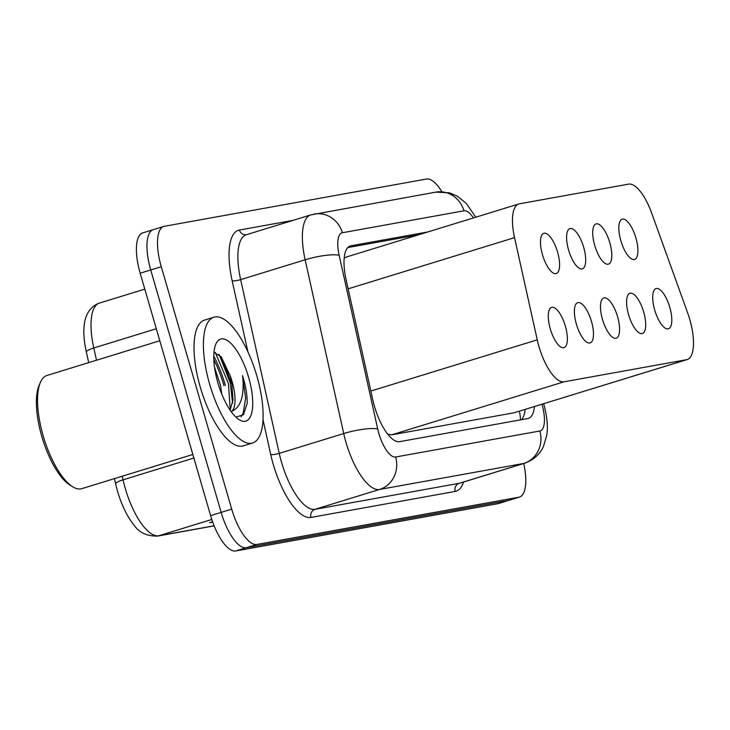 <?xml version="1.0" encoding="UTF-8"?>
<svg xmlns="http://www.w3.org/2000/svg" width="730" height="730" viewBox="0 0 730 730"><rect width="100%" height="100%" fill="white"/><g stroke="black" fill="none" stroke-linecap="round" stroke-linejoin="round"><path stroke-width="1.09" d="M568.606 250.089A21.051 7.61 -107.1 0 1 569.957 228.609A21.051 7.61 -107.1 0 1 583.69 247.37A21.051 7.61 -107.1 0 1 582.339 268.85A21.051 7.61 -107.1 0 1 568.606 250.089M594.713 245.38A21.051 7.61 -107.1 0 1 596.063 223.9A21.051 7.61 -107.1 0 1 609.796 242.661A21.051 7.61 -107.1 0 1 608.446 264.141A21.051 7.61 -107.1 0 1 594.713 245.38M620.828 240.672A21.051 7.61 -107.1 0 1 622.17 219.192A21.051 7.61 -107.1 0 1 635.903 237.953A21.051 7.61 -107.1 0 1 634.553 259.442A21.051 7.61 -107.1 0 1 620.828 240.672M542.5 254.797A21.051 7.61 -107.1 0 1 543.85 233.317A21.051 7.61 -107.1 0 1 557.583 252.078A21.051 7.61 -107.1 0 1 556.233 273.558A21.051 7.61 -107.1 0 1 542.5 254.797M576.39 324.156A21.051 7.61 -107.1 0 1 577.74 302.676A21.051 7.61 -107.1 0 1 591.473 321.437A21.051 7.61 -107.1 0 1 590.123 342.927A21.051 7.61 -107.1 0 1 576.39 324.156M602.496 319.448A21.051 7.61 -107.1 0 1 603.847 297.968A21.051 7.61 -107.1 0 1 617.58 316.729A21.051 7.61 -107.1 0 1 616.23 338.218A21.051 7.61 -107.1 0 1 602.496 319.448M628.603 314.749A21.051 7.61 -107.1 0 1 629.953 293.259A21.051 7.61 -107.1 0 1 643.687 312.029A21.051 7.61 -107.1 0 1 642.336 333.51A21.051 7.61 -107.1 0 1 628.603 314.749M654.71 310.04A21.051 7.61 -107.1 0 1 656.06 288.551A21.051 7.61 -107.1 0 1 669.793 307.321A21.051 7.61 -107.1 0 1 668.443 328.801A21.051 7.61 -107.1 0 1 654.71 310.04M550.283 328.865A21.051 7.61 -107.1 0 1 551.634 307.385A21.051 7.61 -107.1 0 1 565.367 326.146A21.051 7.61 -107.1 0 1 564.016 347.626A21.051 7.61 -107.1 0 1 550.283 328.865M537.243 339.842A39.475 14.271 72.9 0 0 538.932 346.458A39.475 14.271 72.9 0 0 564.08 381.79L686.592 359.698A39.475 14.271 72.9 0 0 687.195 359.552A39.475 14.271 72.9 0 0 687.596 312.732L651.607 212.923A39.475 14.271 72.9 0 0 628.585 184.133L519.368 203.825A39.475 14.271 72.9 0 0 518.765 203.971A39.475 14.271 72.9 0 0 514.54 237.633L537.243 339.842L370.84 391.043M346.923 256.887L344.77 257.818A39.475 36.774 79.8 0 0 344.359 256.686M387.812 434.268L391.627 434.852L514.139 412.769L687.195 359.552M213.79 356.094A63.163 22.84 -107.1 0 1 225.387 385.404A63.163 22.84 -107.1 0 0 213.79 356.094M122.266 476.206L123.069 479.829A52.633 19.035 72.9 0 0 125.332 488.653A52.633 19.035 72.9 0 0 158.857 535.756A13.158 12.255 79.8 0 1 157.525 536.085C146.876 536.267 139.01 532.562 133.946 524.98A46.191 16.708 -107.1 0 1 117.557 491.336A46.191 16.708 -107.1 0 1 115.568 483.598L114.464 478.606M218.954 354.461A52.633 19.035 -107.1 0 1 230.999 383.195M523.729 463.513A39.475 14.271 -107.1 0 1 519.477 497.075L508.929 500.324A39.475 14.271 -107.1 0 1 508.317 500.47L246.302 547.71A39.475 14.271 -107.1 0 1 221.154 512.378L150.727 269.963A39.475 14.271 -107.1 0 1 153.254 229.676L142.697 232.925A39.475 14.271 -107.1 0 0 140.169 273.212L210.605 515.626A39.475 14.271 -107.1 0 0 235.744 550.958L497.769 503.718A39.475 14.271 -107.1 0 0 498.371 503.572L508.929 500.324A39.475 14.271 -107.1 0 1 508.317 500.47L246.302 547.71A39.475 14.271 -107.1 0 1 221.154 512.378L150.727 269.963A39.475 14.271 -107.1 0 1 153.254 229.676A39.475 14.271 -107.1 0 1 153.857 229.53M212.476 521.786L209.583 522.68L212.713 522.114M86.286 351.75A46.191 16.708 -107.1 0 1 84.096 326.31C84.662 317.997 88.266 307.047 99.417 303.096A52.633 19.035 72.9 0 0 93.787 347.982A13.158 2.655 167.5 0 0 86.286 351.75L88.704 362.627M427.889 231.939L350.929 245.809A39.475 14.271 72.9 0 0 350.318 245.955A39.475 14.271 72.9 0 0 346.093 279.626L372.765 399.712A39.475 14.271 72.9 0 0 374.463 406.336A39.475 14.271 72.9 0 0 399.602 441.659L527.781 418.555A39.475 14.271 72.9 0 0 528.392 418.399A39.475 14.271 72.9 0 0 534.479 406.546M519.477 497.075A39.475 14.271 -107.1 0 1 518.875 497.221L256.851 544.461A39.475 14.271 -107.1 0 1 231.711 509.129L161.275 266.715A39.475 14.271 -107.1 0 1 163.803 226.428A39.475 14.271 -107.1 0 1 164.414 226.282L426.439 179.042A39.475 14.271 -107.1 0 1 441.851 191.661M525.098 409.43A39.475 14.271 -107.1 0 1 521.512 419.686M347.818 247.57L418.509 234.823M221.801 394.163L220.515 385.376L214.538 367.309M213.981 352.398L221.172 356.815L230.123 375.612L231.684 381.936L232.998 399.894L230.132 410.141M230.123 375.612A29.748 10.758 -107.1 0 1 232.186 381.79A29.748 10.758 -107.1 0 1 231.793 411.282L231.209 411.674M192.839 454.489L81.824 488.653A59.212 21.416 -107.1 0 1 72.516 486.664L69.815 484.957A56.584 20.458 -107.1 0 1 41.792 436.43A56.584 20.458 -107.1 0 1 39.137 385.267L40.415 382.337A59.212 21.416 -107.1 0 1 46.985 375.466L159.797 340.746M72.516 486.664A59.212 21.416 -107.1 0 1 43.198 435.883A59.212 21.416 -107.1 0 1 40.415 382.337M256.814 375.85A65.791 23.789 -107.1 0 1 252.607 442.982A65.791 23.789 -107.1 0 1 209.692 384.345A65.791 23.789 -107.1 0 1 213.908 317.212A65.791 23.789 -107.1 0 1 256.814 375.85M252.607 442.982L243.227 445.866A65.791 23.789 -107.1 0 1 200.312 387.238A65.791 23.789 -107.1 0 1 204.519 320.105L213.908 317.212M217.887 382.867A42.906 15.512 -107.1 0 1 215.87 344.067A42.906 15.512 -107.1 0 1 248.62 377.328A42.906 15.512 -107.1 0 1 239.139 419.668A42.906 15.512 -107.1 0 1 217.887 382.867M235.918 417.122L243.473 414.759L247.178 403.325C247.306 395.943 246.074 387.749 243.482 378.724L242.543 375.649L242.88 378.888C244.158 396.755 240.462 407.55 231.793 411.282M213.835 359.616A59.212 21.416 -107.1 0 1 223.973 385.659M230.26 409.941L228.408 383.359L215.25 352.398M241.055 416.784L243.236 413.025L245.609 398.105L242.543 375.649M232.569 403.152L230.269 382.785L219.255 354.743M519.331 411.209A39.475 36.774 79.8 0 1 520.481 419.869M391.627 434.852L564.08 381.79M348.146 288.843L514.54 237.633M514.139 412.769L686.592 359.698M115.568 483.598A13.158 2.655 167.5 0 1 123.069 479.829L193.87 458.038M156.311 328.746L93.787 347.982L96.506 360.228M211.791 519.468L158.857 535.756L214.109 525.792M497.769 503.718L518.875 497.221M235.744 550.958L256.851 544.461M210.605 515.626L231.711 509.129M140.169 273.212L161.275 266.715M473.414 217.923A26.316 9.517 72.9 0 0 463.97 210.815L342.37 232.742A26.316 9.517 72.9 0 0 339.149 255.281L377.729 429.03A26.316 9.517 72.9 0 0 378.861 433.438A26.316 9.517 72.9 0 0 395.623 456.998L539.835 430.992A26.316 9.517 72.9 0 0 541.979 404.238M539.835 430.992A26.316 24.51 -100.2 0 1 523.72 463.468L379.509 489.465A52.633 19.035 -107.1 0 1 345.983 442.362A52.633 19.035 -107.1 0 1 343.73 433.538L279.234 453.385A52.633 19.035 72.9 0 0 281.497 462.2A52.633 19.035 72.9 0 0 315.022 509.312L459.225 483.306A52.633 19.035 72.9 0 0 460.037 483.114L524.523 463.267A52.633 19.035 -107.1 0 1 523.72 463.468L459.225 483.306A6.579 6.132 79.8 0 0 455.201 491.427L310.989 517.424A6.579 6.132 79.8 0 1 315.022 509.312L379.509 489.465A26.316 24.51 -100.2 0 0 395.623 456.998M310.989 517.424A59.212 21.416 -107.1 0 1 273.276 464.435A59.212 21.416 -107.1 0 1 270.73 454.507L263.01 419.741M247.935 351.869L232.149 280.758A59.212 21.416 -107.1 0 1 239.394 230.041L292.949 220.387M463.55 482.028A59.212 21.416 -107.1 0 1 455.201 491.427M377.729 429.03A26.316 5.311 167.5 0 0 343.73 433.538L305.14 259.789L240.645 279.626L279.234 453.385A6.579 1.323 -12.5 0 1 270.73 454.507M339.149 255.281A26.316 5.311 167.5 0 0 305.14 259.789A52.633 19.035 -107.1 0 1 310.77 214.903L246.275 234.75A52.633 19.035 72.9 0 0 240.645 279.626A6.579 1.323 -12.5 0 1 232.149 280.758M246.348 234.722A6.579 6.132 79.8 0 1 239.394 230.041M463.97 210.815A26.316 24.51 -100.2 0 0 435.846 192.127L310.77 214.903M342.37 232.742A26.316 24.51 -100.2 0 0 314.247 214.054M349.734 246.174L350.929 245.809M346.321 257.033L518.765 203.971M214.145 525.874L157.525 536.085M99.417 303.096L144.796 289.135M524.523 463.267C536.869 458.914 541.833 450.3 543.503 446.304L546.697 435.481C548.184 427.461 547.208 416.949 543.74 403.918L543.686 403.717M163.803 226.428L153.254 229.676M475.777 217.202L466.443 203.615L457.573 196.315L449.498 192.811L435.846 192.127"/></g></svg>
